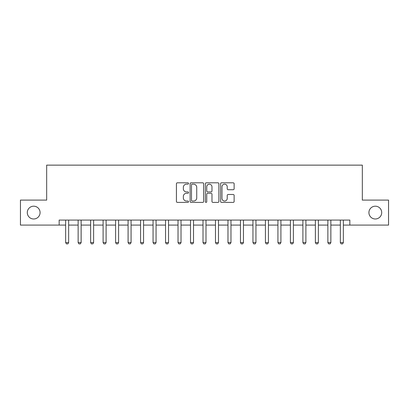 <?xml version="1.0" encoding="UTF-8"?>
<svg xmlns="http://www.w3.org/2000/svg" width="409" height="409" viewBox="0 0 409 409"><rect width="100%" height="100%" fill="white"/><g stroke="black" fill="none" stroke-linecap="round" stroke-linejoin="round"><path stroke-width="0.61" d="M188.518 183.493A0.685 0.685 0 0 0 187.833 182.808L177.414 182.808A0.982 0.982 0 0 0 176.432 183.789L176.432 201.438A0.982 0.982 0 0 0 177.414 202.419L187.833 202.419A0.685 0.685 0 0 0 188.518 201.734A0.685 0.685 0 0 0 187.833 201.044L186.484 201.044A3.139 3.139 0 0 1 183.344 197.91L183.344 196.438A3.139 3.139 0 0 1 186.484 193.299L187.833 193.299A0.685 0.685 0 0 0 188.518 192.613A0.685 0.685 0 0 0 187.833 191.928L186.484 191.928A3.139 3.139 0 0 1 183.344 188.789L183.344 187.317A3.139 3.139 0 0 1 186.484 184.183L187.833 184.183A0.685 0.685 0 0 0 188.518 183.493M368.923 212.593A6.391 6.391 0 0 0 375.314 218.984A6.391 6.391 0 0 0 381.709 212.593A6.391 6.391 0 0 0 375.314 206.197A6.391 6.391 0 0 0 368.923 212.593M27.291 212.593A6.391 6.391 0 0 0 33.686 218.984A6.391 6.391 0 0 0 40.077 212.593A6.391 6.391 0 0 0 33.686 206.197A6.391 6.391 0 0 0 27.291 212.593M233.156 189.72A0.982 0.982 0 0 0 234.137 188.738L234.137 183.789A0.982 0.982 0 0 0 233.156 182.808L221.586 182.808A0.982 0.982 0 0 0 220.604 183.789L220.604 201.438A0.982 0.982 0 0 0 221.586 202.419L233.156 202.419A0.982 0.982 0 0 0 234.137 201.438L234.137 195.456A0.982 0.982 0 0 0 233.156 194.474L228.202 194.474A0.982 0.982 0 0 0 227.225 195.456L227.225 198.421A2.623 2.623 0 0 1 224.602 201.044A2.623 2.623 0 0 1 221.98 198.421L221.98 186.806A2.623 2.623 0 0 1 224.602 184.183A2.623 2.623 0 0 1 227.225 186.806L227.225 188.738A0.982 0.982 0 0 0 228.202 189.72L233.156 189.72M59.157 225.078L20.45 225.078L20.45 200.103L46.672 200.103L46.672 165.144L362.328 165.144L362.328 200.103L388.55 200.103L388.55 225.078L349.843 225.078L349.843 220.083L59.157 220.083L59.157 225.078L65.65 225.078M203.641 183.789A0.982 0.982 0 0 0 202.659 182.808L191.09 182.808A0.982 0.982 0 0 0 190.113 183.789L190.113 201.438A0.982 0.982 0 0 0 191.09 202.419L202.659 202.419A0.982 0.982 0 0 0 203.641 201.438L203.641 183.789M206.34 182.808L217.91 182.808A0.982 0.982 0 0 1 218.887 183.789L218.887 201.438A0.982 0.982 0 0 1 217.91 202.419L212.956 202.419A0.982 0.982 0 0 1 211.974 201.438L211.974 194.28A0.982 0.982 0 0 0 210.998 193.299L207.711 193.299A0.982 0.982 0 0 0 206.729 194.28L206.729 201.734A0.685 0.685 0 0 1 206.044 202.419A0.685 0.685 0 0 1 205.359 201.734L205.359 183.789A0.982 0.982 0 0 1 206.34 182.808M68.646 225.078L78.139 225.078M81.135 225.078L90.624 225.078M93.62 225.078L103.109 225.078M106.105 225.078L115.599 225.078M118.595 225.078L128.083 225.078M131.079 225.078L140.568 225.078M143.564 225.078L153.058 225.078M156.054 225.078L165.543 225.078M168.539 225.078L178.027 225.078M181.023 225.078L190.517 225.078M193.513 225.078L203.002 225.078M205.998 225.078L215.487 225.078M218.483 225.078L227.977 225.078M230.973 225.078L240.461 225.078M243.457 225.078L252.946 225.078M255.942 225.078L265.436 225.078M268.432 225.078L277.921 225.078M280.917 225.078L290.405 225.078M293.401 225.078L302.895 225.078M305.891 225.078L315.38 225.078M318.376 225.078L327.865 225.078M330.861 225.078L340.354 225.078M343.35 225.078L349.843 225.078M192.169 184.183A0.685 0.685 0 0 0 191.484 184.868L191.484 200.359A0.685 0.685 0 0 0 192.169 201.044L193.59 201.044A3.139 3.139 0 0 0 196.729 197.91L196.729 187.317A3.139 3.139 0 0 0 193.59 184.183L192.169 184.183M211.974 186.852A2.623 2.623 0 0 0 209.352 184.229A2.623 2.623 0 0 0 206.729 186.852L206.729 190.947A0.982 0.982 0 0 0 207.711 191.928L210.998 191.928A0.982 0.982 0 0 0 211.974 190.947L211.974 186.852M68.758 220.083L68.697 220.282A0.997 0.997 0 0 0 68.646 220.584L68.646 242.557L67.899 243.856L66.401 243.856L65.65 242.557L65.65 220.584A0.997 0.997 0 0 0 65.604 220.282L65.542 220.083M65.65 242.557L68.646 242.557M81.243 220.083L81.181 220.282A0.997 0.997 0 0 0 81.135 220.584L81.135 242.557L80.384 243.856L78.886 243.856L78.139 242.557L78.139 220.584A0.997 0.997 0 0 0 78.088 220.282L78.027 220.083M78.139 242.557L81.135 242.557M93.733 220.083L93.666 220.282A0.997 0.997 0 0 0 93.62 220.584L93.62 242.557L92.874 243.856L91.371 243.856L90.624 242.557L90.624 220.584A0.997 0.997 0 0 0 90.578 220.282L90.512 220.083M90.624 242.557L93.62 242.557M106.217 220.083L106.156 220.282A0.997 0.997 0 0 0 106.105 220.584L106.105 242.557L105.358 243.856L103.86 243.856L103.109 242.557L103.109 220.584A0.997 0.997 0 0 0 103.063 220.282L103.002 220.083M103.109 242.557L106.105 242.557M118.702 220.083L118.641 220.282A0.997 0.997 0 0 0 118.595 220.584L118.595 242.557L117.843 243.856L116.345 243.856L115.599 242.557L115.599 220.584A0.997 0.997 0 0 0 115.548 220.282L115.486 220.083M115.599 242.557L118.595 242.557M131.192 220.083L131.125 220.282A0.997 0.997 0 0 0 131.079 220.584L131.079 242.557L130.333 243.856L128.83 243.856L128.083 242.557L128.083 220.584A0.997 0.997 0 0 0 128.037 220.282L127.971 220.083M128.083 242.557L131.079 242.557M143.677 220.083L143.615 220.282A0.997 0.997 0 0 0 143.564 220.584L143.564 242.557L142.818 243.856L141.32 243.856L140.568 242.557L140.568 220.584A0.997 0.997 0 0 0 140.522 220.282L140.461 220.083M140.568 242.557L143.564 242.557M156.161 220.083L156.1 220.282A0.997 0.997 0 0 0 156.054 220.584L156.054 242.557L155.302 243.856L153.804 243.856L153.058 242.557L153.058 220.584A0.997 0.997 0 0 0 153.007 220.282L152.946 220.083M153.058 242.557L156.054 242.557M168.651 220.083L168.585 220.282A0.997 0.997 0 0 0 168.539 220.584L168.539 242.557L167.792 243.856L166.289 243.856L165.543 242.557L165.543 220.584A0.997 0.997 0 0 0 165.497 220.282L165.43 220.083M165.543 242.557L168.539 242.557M181.136 220.083L181.075 220.282A0.997 0.997 0 0 0 181.023 220.584L181.023 242.557L180.277 243.856L178.779 243.856L178.027 242.557L178.027 220.584A0.997 0.997 0 0 0 177.981 220.282L177.92 220.083M178.027 242.557L181.023 242.557M193.621 220.083L193.559 220.282A0.997 0.997 0 0 0 193.513 220.584L193.513 242.557L192.762 243.856L191.264 243.856L190.517 242.557L190.517 220.584A0.997 0.997 0 0 0 190.466 220.282L190.405 220.083M190.517 242.557L193.513 242.557M206.11 220.083L206.044 220.282A0.997 0.997 0 0 0 205.998 220.584L205.998 242.557L205.252 243.856L203.748 243.856L203.002 242.557L203.002 220.584A0.997 0.997 0 0 0 202.956 220.282L202.89 220.083M203.002 242.557L205.998 242.557M218.595 220.083L218.534 220.282A0.997 0.997 0 0 0 218.483 220.584L218.483 242.557L217.736 243.856L216.238 243.856L215.487 242.557L215.487 220.584A0.997 0.997 0 0 0 215.441 220.282L215.379 220.083M215.487 242.557L218.483 242.557M231.08 220.083L231.019 220.282A0.997 0.997 0 0 0 230.973 220.584L230.973 242.557L230.221 243.856L228.723 243.856L227.977 242.557L227.977 220.584A0.997 0.997 0 0 0 227.925 220.282L227.864 220.083M227.977 242.557L230.973 242.557M243.57 220.083L243.503 220.282A0.997 0.997 0 0 0 243.457 220.584L243.457 242.557L242.711 243.856L241.208 243.856L240.461 242.557L240.461 220.584A0.997 0.997 0 0 0 240.415 220.282L240.349 220.083M240.461 242.557L243.457 242.557M256.054 220.083L255.993 220.282A0.997 0.997 0 0 0 255.942 220.584L255.942 242.557L255.196 243.856L253.698 243.856L252.946 242.557L252.946 220.584A0.997 0.997 0 0 0 252.9 220.282L252.839 220.083M252.946 242.557L255.942 242.557M268.539 220.083L268.478 220.282A0.997 0.997 0 0 0 268.432 220.584L268.432 242.557L267.68 243.856L266.182 243.856L265.436 242.557L265.436 220.584A0.997 0.997 0 0 0 265.385 220.282L265.323 220.083M265.436 242.557L268.432 242.557M281.029 220.083L280.963 220.282A0.997 0.997 0 0 0 280.917 220.584L280.917 242.557L280.17 243.856L278.667 243.856L277.921 242.557L277.921 220.584A0.997 0.997 0 0 0 277.875 220.282L277.808 220.083M277.921 242.557L280.917 242.557M293.514 220.083L293.452 220.282A0.997 0.997 0 0 0 293.401 220.584L293.401 242.557L292.655 243.856L291.157 243.856L290.405 242.557L290.405 220.584A0.997 0.997 0 0 0 290.359 220.282L290.298 220.083M290.405 242.557L293.401 242.557M305.998 220.083L305.937 220.282A0.997 0.997 0 0 0 305.891 220.584L305.891 242.557L305.14 243.856L303.642 243.856L302.895 242.557L302.895 220.584A0.997 0.997 0 0 0 302.844 220.282L302.783 220.083M302.895 242.557L305.891 242.557M318.488 220.083L318.422 220.282A0.997 0.997 0 0 0 318.376 220.584L318.376 242.557L317.629 243.856L316.126 243.856L315.38 242.557L315.38 220.584A0.997 0.997 0 0 0 315.334 220.282L315.267 220.083M315.38 242.557L318.376 242.557M330.973 220.083L330.912 220.282A0.997 0.997 0 0 0 330.861 220.584L330.861 242.557L330.114 243.856L328.616 243.856L327.865 242.557L327.865 220.584A0.997 0.997 0 0 0 327.819 220.282L327.757 220.083M327.865 242.557L330.861 242.557M343.458 220.083L343.396 220.282A0.997 0.997 0 0 0 343.35 220.584L343.35 242.557L342.599 243.856L341.101 243.856L340.354 242.557L340.354 220.584A0.997 0.997 0 0 0 340.303 220.282L340.242 220.083M340.354 242.557L343.35 242.557"/></g></svg>

